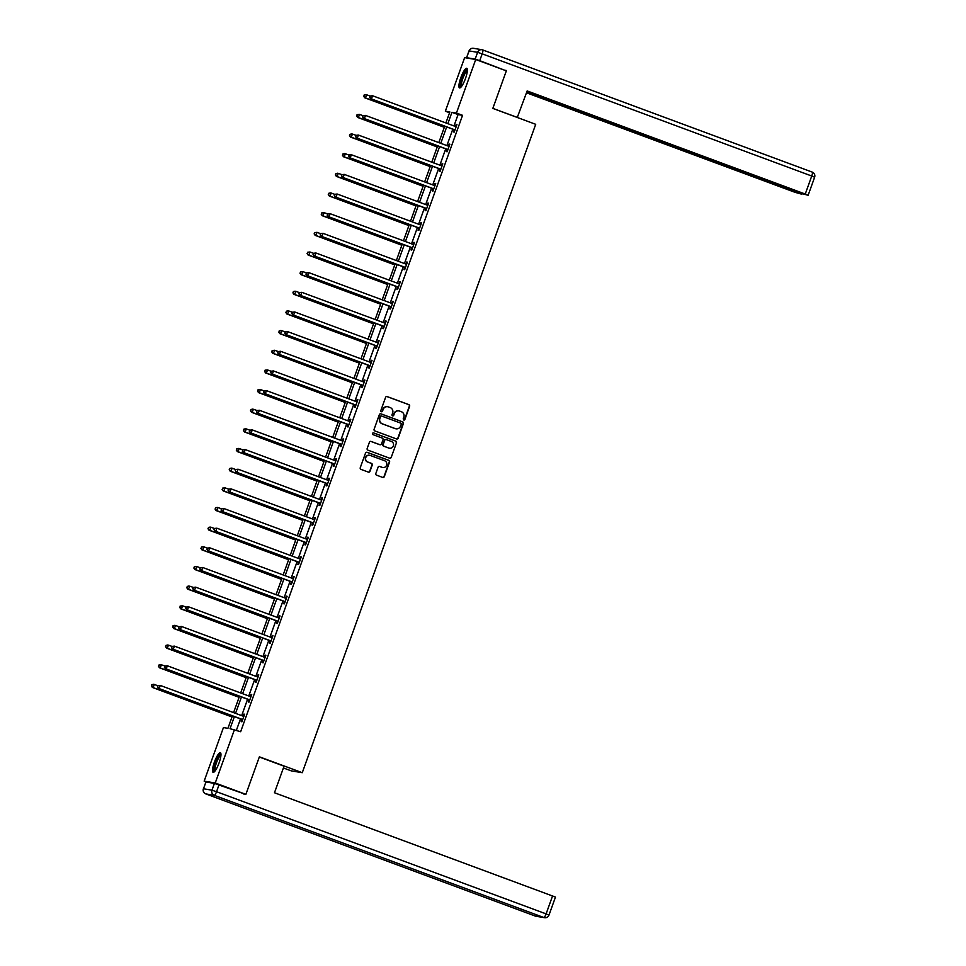 <?xml version="1.0" encoding="UTF-8"?>
<svg xmlns="http://www.w3.org/2000/svg" width="966" height="966" viewBox="0 0 966 966"><rect width="100%" height="100%" fill="white"/><g stroke="black" fill="none" stroke-linecap="round" stroke-linejoin="round"><path stroke-width="1.45" d="M403.74 420.005A0.918 0.894 99.6 0 0 404.887 419.449L409.62 406.312A1.316 1.28 99.6 0 0 408.86 404.621L387.221 396.603A1.316 1.28 99.6 0 0 385.567 397.388L380.845 410.538A0.918 0.894 99.6 0 0 381.534 411.757A0.918 0.894 99.6 0 0 382.524 411.154L383.14 409.451A4.214 4.106 99.6 0 1 388.404 406.928L390.216 407.592A4.214 4.106 99.6 0 1 392.631 412.977L392.027 414.68A0.918 0.894 99.6 0 0 392.715 415.899A0.918 0.894 99.6 0 0 393.705 415.308L394.321 413.605A4.214 4.106 99.6 0 1 399.598 411.069L401.397 411.745A4.214 4.106 99.6 0 1 403.824 417.119L403.208 418.821A0.918 0.894 99.6 0 0 404.585 419.401L409.318 406.263A1.316 1.28 99.6 0 0 408.57 404.573L386.919 396.555A1.316 1.28 99.6 0 0 386.835 396.519M381.377 411.709A0.918 0.894 99.6 0 0 382.222 411.105L383.14 409.451M392.57 415.863A0.918 0.894 99.6 0 0 393.404 415.247L394.321 413.605M214.392 762.15A10.457 2.33 110.3 0 1 220.369 752.731A10.457 2.33 110.3 0 1 219.065 762.935A10.457 2.33 110.3 0 1 213.1 772.341A10.457 2.33 110.3 0 1 214.392 762.15M460.806 77.703A10.457 2.33 110.3 0 1 466.771 68.296A10.457 2.33 110.3 0 1 465.479 78.5A10.457 2.33 110.3 0 1 459.514 87.906A10.457 2.33 110.3 0 1 460.806 77.703M375.834 473.473A1.316 1.28 99.6 0 0 376.583 475.163L382.657 477.409A1.316 1.28 99.6 0 0 384.311 476.624L389.564 462.026A1.316 1.28 99.6 0 0 388.803 460.347L367.165 452.317A1.316 1.28 99.6 0 0 365.51 453.114L360.258 467.701A1.316 1.28 99.6 0 0 361.018 469.391L368.348 472.108A1.316 1.28 99.6 0 0 370.002 471.311L372.248 465.069A1.316 1.28 99.6 0 0 371.487 463.39L367.853 462.038A3.514 3.429 99.6 0 1 369.628 455.264A3.514 3.429 99.6 0 1 370.232 455.421L384.48 460.697A3.514 3.429 99.6 0 1 382.705 467.484A3.514 3.429 99.6 0 1 382.101 467.315L379.723 466.445A1.316 1.28 99.6 0 0 378.08 467.23L375.834 473.473M449.552 112.744L445.35 111.187L464.634 57.634L475.719 59.506L506.341 70.856L492.829 108.409L535.707 124.312L302.261 772.703L259.383 756.813L245.871 794.354L215.237 783.003L204.152 781.132L223.436 727.579L227.928 728.34L232.408 715.903M475.719 59.506L456.435 113.058L451.943 112.297L447.85 123.66M234.364 716.639L230.029 728.69L240.643 731.721L462.557 115.328L456.435 113.058M234.521 729.451L215.237 783.003M396.507 438.95A1.316 1.28 99.6 0 0 398.161 438.153L403.414 423.567A1.316 1.28 99.6 0 0 402.653 421.876L381.002 413.859A1.316 1.28 99.6 0 0 379.36 414.643L374.108 429.242A1.316 1.28 99.6 0 0 374.856 430.921L396.507 438.95M396.483 442.79L391.23 457.389A1.316 1.28 99.6 0 1 389.588 458.174L367.937 450.156A1.316 1.28 99.6 0 1 367.177 448.465L369.435 442.223A1.316 1.28 99.6 0 1 371.077 441.438L379.855 444.686A1.316 1.28 99.6 0 0 381.51 443.901L382.995 439.759A1.316 1.28 99.6 0 0 382.234 438.069L373.093 434.688A0.918 0.894 99.6 0 1 373.564 432.913A0.918 0.894 99.6 0 1 373.721 432.949L395.734 441.112A1.316 1.28 99.6 0 1 396.483 442.79L391.23 457.389M283.412 767.958L291.189 770.844L302.261 772.703M462.557 115.328L458.065 114.568L453.972 125.942M452.8 129.215L446.896 145.588M445.712 148.873L439.82 165.246M438.636 168.531L432.744 184.904M431.56 188.189L425.668 204.563M424.485 207.847L418.592 224.221M417.409 227.505L411.516 243.879M410.333 247.163L404.44 263.525M403.257 266.809L397.364 283.183M396.181 286.467L390.288 302.841M389.105 306.125L383.212 322.499M382.029 325.784L376.136 342.157M374.953 345.442L369.06 361.815M367.877 365.1L361.984 381.461M360.801 384.746L354.908 401.119M353.725 404.404L347.832 420.778M346.649 424.062L340.744 440.436M339.573 443.72L333.668 460.094M332.497 463.378L326.593 479.752M325.409 483.036L319.517 499.398M318.333 502.682L312.441 519.056M311.257 522.34L305.365 538.714M304.181 541.998L298.289 558.372M297.105 561.657L291.213 578.03M290.029 581.315L284.137 597.688M282.953 600.973L277.061 617.346M275.878 620.619L269.985 636.992M268.802 640.277L262.909 656.651M261.726 659.935L255.833 676.309M254.65 679.593L248.757 695.967M247.574 699.251L241.681 715.625M240.498 718.909L236.441 730.163M454.201 129.927L453.477 131.968L454.225 132.101L456.942 124.542L456.194 124.409L455.457 126.449M447.125 149.585L446.401 151.626L447.149 151.759L449.866 144.188L449.118 144.067L448.381 146.108M440.049 169.243L439.325 171.284L440.073 171.405L442.79 163.846L442.042 163.725L441.305 165.766M432.973 188.901L432.237 190.942L432.985 191.063L435.714 183.504L434.966 183.383L434.229 185.424M425.897 208.559L425.161 210.6L425.909 210.721L428.638 203.162L427.89 203.041L427.153 205.07M418.821 228.218L418.085 230.246L418.833 230.379L421.562 222.82L420.814 222.687L420.077 224.728M411.745 247.864L411.009 249.904L411.757 250.037L414.486 242.478L413.738 242.345L413.001 244.386M404.669 267.522L403.933 269.562L404.682 269.695L407.41 262.136L406.662 262.003L405.925 264.044M397.594 287.18L396.857 289.22L397.606 289.341L400.335 281.782L399.586 281.661L398.849 283.702M390.518 306.838L389.781 308.879L390.53 308.999L393.259 301.44L392.51 301.32L391.773 303.36L392.522 303.481M383.442 326.496L382.705 328.537L383.454 328.657L386.171 321.098L385.422 320.978L384.697 323.006M376.366 346.154L375.629 348.195L376.378 348.315L379.095 340.757L378.346 340.624L377.621 342.664L378.37 342.797M369.29 365.8L368.553 367.841L369.302 367.974L372.019 360.415L371.27 360.282L370.546 362.322M362.214 385.458L361.477 387.499L362.226 387.632L364.943 380.073L364.194 379.94L363.457 381.981M355.138 405.116L354.401 407.157L355.15 407.278L357.867 399.719L357.118 399.598L356.382 401.639M348.062 424.774L347.325 426.815L348.074 426.936L350.791 419.377L350.042 419.256L349.306 421.297M340.986 444.432L340.249 446.473L340.998 446.594L343.715 439.035L342.966 438.914L342.23 440.955M333.898 464.091L333.173 466.131L333.922 466.252L336.639 458.693L335.89 458.56L335.154 460.601M326.822 483.737L326.097 485.777L326.846 485.91L329.563 478.351L328.814 478.218L328.078 480.259M319.746 503.395L319.022 505.435L319.77 505.568L322.487 498.009L321.738 497.876L321.002 499.917M312.67 523.053L311.933 525.093L312.694 525.226L315.411 517.655L314.662 517.534L313.926 519.575M305.594 542.711L304.858 544.752L305.606 544.872L308.335 537.313L307.586 537.193L306.85 539.233M298.518 562.369L297.782 564.41L298.53 564.53L301.259 556.971L300.511 556.851L299.774 558.891M291.442 582.027L290.706 584.068L291.454 584.188L294.183 576.63L293.435 576.497L292.698 578.537M284.366 601.673L283.63 603.714L284.378 603.847L287.107 596.288L286.359 596.155L285.622 598.195M277.29 621.331L276.554 623.372L277.302 623.505L280.031 615.946L279.283 615.813L278.546 617.854L279.295 617.986M270.214 640.989L269.478 643.03L270.226 643.163L272.955 635.592L272.207 635.471L271.47 637.512M263.138 660.647L262.402 662.688L263.15 662.809L265.879 655.25L265.119 655.129L264.394 657.17M256.062 680.305L255.326 682.346L256.075 682.467L258.791 674.908L258.043 674.787L257.318 676.828M248.986 699.964L248.25 702.004L248.999 702.125L251.715 694.566L250.967 694.445L250.242 696.474M241.911 719.622L241.174 721.65L241.923 721.783L244.639 714.224L243.891 714.091L243.166 716.132M206.748 782.098L204.152 781.132M245.871 794.354L243.347 793.931M445.894 122.936L449.842 111.947L445.35 111.187M233.591 712.618L239.483 696.245M240.667 692.972L246.559 676.598M247.743 673.314L253.635 656.94M254.819 653.656L260.711 637.282M261.895 633.998L267.787 617.624M268.971 614.34L274.863 597.966M276.047 594.682L281.939 578.308M283.123 575.036L289.015 558.662M290.198 555.378L296.091 539.004M297.274 535.719L303.179 519.346M304.35 516.061L310.255 499.688M311.438 496.403L317.331 480.03M318.514 476.745L324.407 460.371M325.59 457.087L331.483 440.725M332.666 437.441L338.559 421.067M339.742 417.783L345.635 401.409M346.818 398.125L352.711 381.751M353.894 378.467L359.787 362.093M360.97 358.809L366.863 342.435M368.046 339.151L373.939 322.789M375.122 319.505L381.015 303.131M382.198 299.846L388.09 283.473M389.274 280.188L395.166 263.815M396.35 260.53L402.242 244.156M403.426 240.872L409.318 224.498M410.502 221.214L416.394 204.852M417.578 201.568L423.482 185.194M424.654 181.91L430.558 165.536M431.73 162.252L437.634 145.878M438.818 142.594L444.71 126.22M446.666 126.944L440.774 143.318M439.59 146.603L433.698 162.976M432.514 166.261L426.622 182.634M425.438 185.919L419.546 202.292M418.363 205.577L412.47 221.951M411.287 225.235L405.394 241.609M404.211 244.881L398.318 261.255M397.135 264.539L391.242 280.913M390.059 284.197L384.166 300.571M382.983 303.855L377.09 320.229M375.907 323.513L370.002 339.887M368.831 343.171L362.926 359.545M361.755 362.818L355.85 379.191M354.667 382.476L348.774 398.849M347.591 402.134L341.698 418.507M340.515 421.792L334.622 438.166M333.439 441.45L327.546 457.824M326.363 461.108L320.47 477.482M319.287 480.766L313.395 497.128M312.211 500.412L306.319 516.786M305.135 520.07L299.243 536.444M298.059 539.728L292.167 556.102M290.983 559.386L285.091 575.76M283.907 579.045L278.015 595.418M276.831 598.703L270.939 615.064M269.755 618.349L263.863 634.722M262.68 638.007L256.787 654.38M255.604 657.665L249.699 674.039M248.528 677.323L242.623 693.697M241.452 696.981L235.547 713.355M458.065 114.568L451.943 112.297M456.194 124.409L456.894 124.674M449.118 144.067L449.818 144.332M442.042 163.725L442.742 163.979M434.966 183.383L435.666 183.637M427.89 203.041L428.59 203.295M420.814 222.687L421.514 222.953M413.738 242.345L414.438 242.611M406.662 262.003L407.362 262.269M399.586 281.661L400.286 281.915M392.51 301.32L393.21 301.573M385.422 320.978L386.134 321.231M378.346 340.624L379.046 340.889M371.27 360.282L371.97 360.547M364.194 379.94L364.894 380.206M357.118 399.598L357.818 399.852M350.042 419.256L350.743 419.51M342.966 438.914L343.667 439.168M335.89 458.56L336.591 458.826M328.814 478.218L329.515 478.484M321.738 497.876L322.439 498.142M314.662 517.534L315.363 517.788M307.586 537.193L308.287 537.446M300.511 556.851L301.211 557.104M293.435 576.497L294.135 576.762M286.359 596.155L287.059 596.42M279.283 615.813L279.983 616.079M272.207 635.471L272.907 635.737M265.119 655.129L265.831 655.383M258.043 674.787L258.743 675.041M250.967 694.445L251.667 694.699M243.891 714.091L244.591 714.357M398.716 410.852A4.214 4.106 99.6 0 0 394.019 413.557M387.535 406.71A4.214 4.106 99.6 0 0 382.838 409.403M396.591 438.975A1.316 1.28 99.6 0 0 397.859 438.105L403.112 423.506A1.316 1.28 99.6 0 0 402.351 421.828L380.713 413.798A1.316 1.28 99.6 0 0 380.628 413.774M401.24 424.303A0.918 0.894 99.6 0 0 400.709 423.12L381.703 416.08A0.918 0.894 99.6 0 0 380.556 416.624L379.904 418.423A4.214 4.106 99.6 0 0 382.331 423.808L395.323 428.626A4.214 4.106 99.6 0 0 400.588 426.091L401.24 424.303M381.401 416.02A0.918 0.894 99.6 0 0 380.254 416.575L380.556 416.624M395.891 428.783A4.214 4.106 99.6 0 1 395.022 428.566L382.029 423.76A4.214 4.106 99.6 0 1 379.602 418.375L380.254 416.575M389.66 458.21A1.316 1.28 99.6 0 0 390.928 457.341M379.94 444.71A1.316 1.28 99.6 0 1 379.553 444.638L370.775 441.39A1.316 1.28 99.6 0 0 370.702 441.353M373.721 432.949L373.419 432.901A0.918 0.894 99.6 0 0 373.407 432.901L395.734 441.112M388.96 448.067A3.514 3.429 99.6 0 0 393.464 445.64A3.514 3.429 99.6 0 0 391.351 441.45L386.328 439.59A1.316 1.28 99.6 0 0 384.673 440.375L383.188 444.517A1.316 1.28 99.6 0 0 383.949 446.207L388.67 448.019A3.514 3.429 99.6 0 0 389.419 448.2M385.953 439.506A1.316 1.28 99.6 0 0 384.383 440.327L384.673 440.375M388.67 448.019L383.647 446.159A1.316 1.28 99.6 0 1 382.886 444.469L384.383 440.327M396.181 442.742A1.316 1.28 99.6 0 0 395.432 441.064M382.56 467.447A3.514 3.429 99.6 0 1 381.799 467.266L379.433 466.385A1.316 1.28 99.6 0 0 379.348 466.361M369.471 455.24A3.514 3.429 99.6 0 0 365.426 457.787A3.514 3.429 99.6 0 0 367.551 461.99L367.853 462.038M368.432 472.132A1.316 1.28 99.6 0 0 369.7 471.263L371.946 465.02A1.316 1.28 99.6 0 0 371.185 463.33L367.551 461.99M382.741 477.433A1.316 1.28 99.6 0 0 384.009 476.564L389.262 461.977A1.316 1.28 99.6 0 0 388.501 460.287L366.863 452.269A1.316 1.28 99.6 0 0 366.778 452.245M370.099 96.057L366.585 94.753L365.45 97.892L364.701 97.771L444.324 127.295M363.965 96.322L364.424 95.066L363.663 96.274L365.45 97.892L444.372 127.162M364.122 95.018L365.836 94.62L364.424 95.066M364.701 97.771L363.663 96.274M370.111 96.02L369.664 97.288L370.111 96.02L372.574 95.755L455.517 126.51A1.34 1.304 99.6 0 0 456 126.582L456.206 126.582M370.413 96.069L372.574 95.755L371.439 98.906L370.69 98.786L453.634 129.529A1.34 1.304 99.6 0 1 454.056 129.794L454.805 130.482M454.95 130.06L454.805 129.915A1.34 1.304 99.6 0 0 454.382 129.661L371.439 98.906L369.954 97.337M455.372 126.449L456.266 126.425M369.664 97.288L370.69 98.786M461.108 86.976A9.044 2.017 110.3 0 1 460.842 82.424A9.044 2.017 110.3 0 1 464.103 73.537A9.044 2.017 110.3 0 1 467.387 70.047M467.351 70.832A8.38 1.872 -69.7 0 0 461.7 82.352A8.38 1.872 -69.7 0 0 461.591 86.36M467.194 68.779A10.384 2.318 -69.7 0 0 460.359 83.004A10.384 2.318 -69.7 0 0 460.13 87.809M214.694 771.411A9.044 2.017 110.3 0 1 214.428 766.859A9.044 2.017 110.3 0 1 217.688 757.972A9.044 2.017 110.3 0 1 220.972 754.482M220.948 755.267A8.38 1.872 -69.7 0 0 215.285 766.799A8.38 1.872 -69.7 0 0 215.189 770.796M220.779 753.214A10.384 2.318 -69.7 0 0 213.945 767.451A10.384 2.318 -69.7 0 0 213.727 772.257M517.281 117.478L527.158 90.937L805.258 194.045L811.742 176.029L482.191 53.842L479.74 60.653L505.967 70.723M492.841 108.361L517.583 117.526M616.658 124.916L799.196 192.62M616.513 125.326L611.937 123.805L612.287 122.851M526.603 92.458L611.937 123.805M526.494 92.772L794.982 192.306L801.84 194.214L799.063 192.995M466.687 57.706L475.163 59.131L477.615 52.333L469.138 50.908L466.578 57.706L467.351 58.093M615.958 124.216L801.188 193.357L808.035 195.253L805.258 194.045M615.861 124.469L527.038 91.251M504.361 70.132L506.075 70.409M479.74 60.653L475.163 59.131M610.959 122.368L610.536 123.576M259.311 757.006L284.052 766.183L274.477 792.76L555.474 897.076L548.99 915.092L546.104 913.884L552.588 895.868M214.416 783.39L205.939 781.965L203.488 788.763L211.965 790.188L214.416 783.39L245.461 794.293M205.722 793.883A4.021 0.894 -69.7 0 0 205.77 793.895A4.021 0.894 -69.7 0 0 205.806 793.907L535.357 916.082L543.846 917.519L214.283 795.332L205.806 793.907A4.021 3.912 99.6 0 1 203.488 788.763L205.939 781.965M363.023 115.715L359.497 114.399L358.374 117.55L357.625 117.429L437.248 146.953M356.889 115.98L357.348 114.725L356.587 115.932L358.374 117.55L437.296 146.808M357.046 114.664L359.497 114.399L357.348 114.725M357.625 117.429L356.587 115.932M441.353 165.814A1.34 1.304 99.6 0 0 441.848 165.898L358.422 135.071L355.959 135.337L355.512 136.592L356.261 135.385L352.421 134.057L351.298 137.208L350.537 137.087L430.172 166.599M349.813 135.638L350.272 134.371L349.511 135.59L351.298 137.208L430.22 166.466M349.97 134.322L351.672 133.936L350.272 134.371M350.537 137.087L349.511 135.59M363.035 115.678L362.588 116.934L363.035 115.678L365.498 115.413L448.441 146.168A1.34 1.304 99.6 0 0 448.924 146.24L449.13 146.228M363.337 115.727L365.498 115.413L364.363 118.564L363.614 118.432L446.558 149.187A1.34 1.304 99.6 0 1 446.98 149.452L447.729 150.141M447.874 149.718L447.729 149.573A1.34 1.304 99.6 0 0 447.306 149.307L364.363 118.564L362.878 116.995M448.296 146.108L449.19 146.071M362.588 116.934L363.614 118.432M356.261 135.385L358.422 135.071L357.287 138.223L356.539 138.09L439.482 168.845A1.34 1.304 99.6 0 1 439.904 169.098L440.653 169.799M440.798 169.376L440.653 169.231A1.34 1.304 99.6 0 0 440.23 168.965L357.287 138.223L355.802 136.641M441.22 165.766L442.114 165.729M355.512 136.592L356.539 138.09M348.871 155.019L345.345 153.715L344.21 156.866L343.461 156.734L423.096 186.257M342.737 155.297L343.196 154.029L342.435 155.236L344.21 156.866L423.144 186.124M342.894 153.98L344.596 153.594L343.196 154.029M343.461 156.734L342.435 155.236M427.902 205.203L427.697 205.215A1.34 1.304 99.6 0 1 427.201 205.13L344.258 174.387L341.807 174.653L341.348 175.909L342.109 174.701L338.269 173.373L337.134 176.524L336.385 176.392L416.02 205.915M335.661 174.943L336.12 173.687L335.359 174.894L337.134 176.524L416.068 205.782M335.818 173.639L337.52 173.24L336.12 173.687M336.385 176.392L335.359 174.894M334.719 194.335L331.193 193.031L330.058 196.183L329.309 196.05L408.944 225.573M328.585 194.601L329.044 193.345L328.283 194.552L330.058 196.183L408.992 225.44M328.742 193.297L330.444 192.898L329.044 193.345M329.309 196.05L328.283 194.552M348.883 154.995L348.424 156.251L348.883 154.995L351.346 154.729L434.277 185.472A1.34 1.304 99.6 0 0 434.772 185.557L434.978 185.544M349.185 155.043L351.346 154.729L350.211 157.881L349.463 157.748L432.394 188.503A1.34 1.304 99.6 0 1 432.828 188.756L433.577 189.445M433.722 189.022L433.577 188.889A1.34 1.304 99.6 0 0 433.142 188.624L350.211 157.881L348.726 156.299M434.145 185.424L435.038 185.387M348.424 156.251L349.463 157.748M342.109 174.701L344.258 174.387L343.135 177.527L342.387 177.406L425.318 208.149A1.34 1.304 99.6 0 1 425.752 208.415L426.501 209.103M426.646 208.68L426.501 208.547A1.34 1.304 99.6 0 0 426.066 208.282L343.135 177.527L341.65 175.957M427.069 205.082L427.962 205.046M341.348 175.909L342.387 177.406M334.731 194.299L334.272 195.567L334.731 194.299L337.182 194.033L420.125 224.788A1.34 1.304 99.6 0 0 420.621 224.861L420.826 224.861M335.033 194.359L337.182 194.033L336.047 197.185L335.299 197.064L418.242 227.807A1.34 1.304 99.6 0 1 418.676 228.073L419.425 228.761M419.57 228.338L419.425 228.193A1.34 1.304 99.6 0 0 418.99 227.94L336.047 197.185L334.574 195.615M419.993 224.74L420.886 224.704M334.272 195.567L335.299 197.064M413.05 244.446A1.34 1.304 99.6 0 0 413.545 244.519L330.106 213.691L327.655 213.957L327.196 215.225L327.957 214.005L324.117 212.689L322.982 215.829L322.233 215.708L401.856 245.231M321.509 214.259L321.968 213.003L321.207 214.21L322.982 215.829L401.904 245.098M321.666 212.955L323.369 212.556L321.968 213.003M322.233 215.708L321.207 214.21M327.957 214.005L330.106 213.691L328.971 216.843L328.223 216.722L411.166 247.465A1.34 1.304 99.6 0 1 411.588 247.731L412.349 248.419M412.494 247.996L412.337 247.851A1.34 1.304 99.6 0 0 411.914 247.598L328.971 216.843L327.498 215.273M412.917 244.386L413.81 244.362M327.196 215.225L328.223 216.722M320.567 233.651L317.041 232.335L315.906 235.487L315.158 235.366L394.78 264.889M314.433 233.917L314.88 232.661L314.131 233.869L315.906 235.487L394.828 264.744M314.59 232.601L317.041 232.335L314.88 232.661M315.158 235.366L314.131 233.869M320.579 233.615L320.12 234.871L320.579 233.615L323.03 233.349L405.974 264.104A1.34 1.304 99.6 0 0 406.469 264.177L406.674 264.165M320.881 233.663L323.03 233.349L321.895 236.501L321.147 236.368L404.09 267.123A1.34 1.304 99.6 0 1 404.512 267.389L405.261 268.077M405.418 267.654L405.261 267.51A1.34 1.304 99.6 0 0 404.839 267.244L321.895 236.501L320.422 234.931M405.841 264.044L406.734 264.008M320.12 234.871L321.147 236.368M313.491 253.297L309.965 251.993L308.83 255.145L308.082 255.024L387.704 284.535M307.357 253.575L307.804 252.307L307.055 253.527L308.83 255.145L387.752 284.402M307.514 252.259L309.965 251.993L307.804 252.307M308.082 255.024L307.055 253.527M313.503 253.273L313.044 254.529L313.503 253.273L315.954 253.007L398.898 283.75A1.34 1.304 99.6 0 0 399.393 283.835L399.598 283.823M313.805 253.321L315.954 253.007L314.819 256.159L314.071 256.026L397.014 286.781A1.34 1.304 99.6 0 1 397.437 287.035L398.185 287.735M398.342 287.313L398.185 287.168A1.34 1.304 99.6 0 0 397.763 286.902L314.819 256.159L313.346 254.577M398.753 283.702L399.646 283.666M313.044 254.529L314.071 256.026M392.317 303.493A1.34 1.304 99.6 0 1 391.822 303.409L308.879 272.666L306.427 272.931L305.968 274.187L306.729 272.98L302.889 271.651L301.754 274.803L301.006 274.682L380.628 304.193M300.281 273.233L300.728 271.965L299.979 273.173L301.754 274.803L380.676 304.061M300.438 271.917L302.889 271.651L300.728 271.965M301.006 274.682L299.979 273.173M306.729 272.98L308.879 272.666L307.743 275.817L306.995 275.684L389.938 306.439A1.34 1.304 99.6 0 1 390.361 306.693L391.109 307.381M391.266 306.959L391.109 306.826A1.34 1.304 99.6 0 0 390.687 306.56L307.743 275.817L306.27 274.235M391.677 303.36L392.57 303.324M305.968 274.187L306.995 275.684M299.339 292.613L295.813 291.309L294.678 294.461L293.93 294.328L373.552 323.851M293.205 292.891L293.652 291.623L292.903 292.831L294.678 294.461L373.6 323.719M293.35 291.575L295.065 291.177L293.652 291.623M293.93 294.328L292.903 292.831M299.351 292.589L298.892 293.845L299.351 292.589L301.803 292.324L384.746 323.067A1.34 1.304 99.6 0 0 385.241 323.151L385.446 323.139M299.641 292.638L301.803 292.324L300.668 295.463L299.919 295.342L382.862 326.097A1.34 1.304 99.6 0 1 383.285 326.351L384.033 327.039M384.19 326.617L384.033 326.484A1.34 1.304 99.6 0 0 383.611 326.218L300.668 295.463L299.194 293.893M384.601 323.018L385.494 322.982M298.892 293.845L299.919 295.342M378.165 342.797A1.34 1.304 99.6 0 1 377.67 342.725L294.727 311.97L292.275 312.235L291.817 313.503L292.565 312.296L288.737 310.967L287.602 314.119L286.854 313.986L366.476 343.51M286.129 312.537L286.576 311.281L285.827 312.489L287.602 314.119L366.525 343.377M286.274 311.233L287.989 310.835L286.576 311.281M286.854 313.986L285.827 312.489M292.565 312.296L294.727 311.97L293.592 315.121L292.843 315.001L375.786 345.743A1.34 1.304 99.6 0 1 376.209 346.009L376.957 346.697M377.114 346.275L376.957 346.13A1.34 1.304 99.6 0 0 376.535 345.876L293.592 315.121L292.118 313.552M377.525 342.676L378.418 342.64M291.817 313.503L292.843 315.001M285.187 331.93L281.661 330.626L280.526 333.765L279.778 333.644L359.4 363.168M279.053 332.195L279.5 330.94L278.751 332.147L280.526 333.765L359.449 363.035M279.198 330.891L280.913 330.493L279.5 330.94M279.778 333.644L278.751 332.147M285.199 331.893L284.741 333.161L285.199 331.893L287.651 331.628L370.594 362.383A1.34 1.304 99.6 0 0 371.077 362.455L371.294 362.455M285.489 331.942L287.651 331.628L286.516 334.779L285.767 334.659L368.71 365.402A1.34 1.304 99.6 0 1 369.133 365.667L369.881 366.355M370.038 365.933L369.881 365.788A1.34 1.304 99.6 0 0 369.459 365.534L286.516 334.779L285.042 333.21M370.449 362.322L371.342 362.298M284.741 333.161L285.767 334.659M363.518 382.041A1.34 1.304 99.6 0 0 364.001 382.113L280.575 351.286L278.111 351.552L277.665 352.807L278.413 351.6L274.586 350.272L273.45 353.423L272.702 353.302L352.324 382.826M271.977 351.853L272.424 350.598L271.675 351.805L273.45 353.423L352.373 382.693M272.122 350.537L274.586 350.272L272.424 350.598M272.702 353.302L271.675 351.805M278.413 351.6L280.575 351.286L279.44 354.437L278.691 354.305L361.634 385.06A1.34 1.304 99.6 0 1 362.057 385.325L362.805 386.014M362.962 385.591L362.805 385.446A1.34 1.304 99.6 0 0 362.383 385.18L279.44 354.437L277.966 352.868M363.373 381.981L364.267 381.944M277.665 352.807L278.691 354.305M271.035 371.234L267.51 369.93L266.375 373.081L265.626 372.961L345.248 402.472M264.889 371.512L265.348 370.256L264.599 371.463L266.375 373.081L345.297 402.339M265.046 370.195L267.51 369.93L265.348 370.256M265.626 372.961L264.599 371.463M271.035 371.21L270.589 372.465L271.035 371.21L273.499 370.944L356.442 401.687A1.34 1.304 99.6 0 0 356.925 401.771L357.13 401.759M271.337 371.258L273.499 370.944L272.364 374.096L271.615 373.963L354.558 404.718A1.34 1.304 99.6 0 1 354.981 404.971L355.73 405.672M355.886 405.249L355.73 405.104A1.34 1.304 99.6 0 0 355.307 404.839L272.364 374.096L270.891 372.514M356.297 401.639L357.191 401.602M270.589 372.465L271.615 373.963M350.054 421.418L349.849 421.43A1.34 1.304 99.6 0 1 349.366 421.345L266.423 390.602L263.959 390.868L263.513 392.124L264.261 390.916L260.434 389.588L259.299 392.739L258.55 392.619L338.172 422.13M257.813 391.17L258.272 389.902L257.524 391.121L259.299 392.739L338.221 421.997M257.97 389.853L259.685 389.467L258.272 389.902M258.55 392.619L257.524 391.121M264.261 390.916L266.423 390.602L265.288 393.754L264.539 393.621L347.482 424.376A1.34 1.304 99.6 0 1 347.905 424.629L348.654 425.318M348.811 424.895L348.654 424.762A1.34 1.304 99.6 0 0 348.231 424.497L265.288 393.754L263.815 392.172M349.221 421.297L350.115 421.261M263.513 392.124L264.539 393.621M342.29 441.003A1.34 1.304 99.6 0 0 342.773 441.088L259.347 410.26L256.884 410.526L256.437 411.782L257.185 410.574L253.358 409.246L252.223 412.397L251.474 412.265L331.096 441.788M250.737 410.828L251.196 409.56L250.448 410.767L252.223 412.397L331.145 441.655M250.894 409.512L252.609 409.125L251.196 409.56M251.474 412.265L250.448 410.767M257.185 410.574L259.347 410.26L258.212 413.4L257.463 413.279L340.406 444.034A1.34 1.304 99.6 0 1 340.829 444.288L341.578 444.976M341.735 444.553L341.578 444.42A1.34 1.304 99.6 0 0 341.155 444.155L258.212 413.4L256.739 411.83M342.145 440.955L343.039 440.919M256.437 411.782L257.463 413.279M249.796 430.208L246.282 428.904L245.147 432.056L244.398 431.923L324.021 461.446M243.661 430.474L244.12 429.218L243.372 430.425L245.147 432.056L324.069 461.313M243.818 429.17L245.533 428.771L244.12 429.218M244.398 431.923L243.372 430.425M249.808 430.172L249.361 431.44L249.808 430.172L252.271 429.906L335.214 460.661A1.34 1.304 99.6 0 0 335.697 460.734L335.902 460.734M250.109 430.232L252.271 429.906L251.136 433.058L250.387 432.937L333.33 463.68A1.34 1.304 99.6 0 1 333.753 463.946L334.502 464.634M334.647 464.211L334.502 464.066A1.34 1.304 99.6 0 0 334.079 463.813L251.136 433.058L249.651 431.488M335.069 460.613L335.963 460.577M249.361 431.44L250.387 432.937M328.826 480.392L328.621 480.392A1.34 1.304 99.6 0 1 328.138 480.319L245.195 449.564L242.732 449.83L242.285 451.098L243.034 449.878L239.206 448.562L238.071 451.714L237.322 451.581L316.945 481.104M236.585 450.132L237.044 448.876L236.284 450.084L238.071 451.714L316.993 480.971M236.742 448.828L238.445 448.429L237.044 448.876M237.322 451.581L236.284 450.084M243.034 449.878L245.195 449.564L244.06 452.716L243.311 452.595L326.254 483.338A1.34 1.304 99.6 0 1 326.677 483.604L327.426 484.292M327.571 483.869L327.426 483.725A1.34 1.304 99.6 0 0 327.003 483.471L244.06 452.716L242.575 451.146M327.993 480.259L328.887 480.235M242.285 451.098L243.311 452.595M235.644 469.524L232.118 468.208L230.995 471.36L230.246 471.239L309.869 500.762M229.51 469.79L229.968 468.534L229.208 469.742L230.995 471.36L309.917 500.63M229.666 468.486L231.369 468.087L229.968 468.534M230.246 471.239L229.208 469.742M235.656 469.488L235.209 470.744L235.656 469.488L238.119 469.222L321.05 499.977A1.34 1.304 99.6 0 0 321.545 500.05L321.75 500.038M235.958 469.536L238.119 469.222L236.984 472.374L236.235 472.253L319.178 502.996A1.34 1.304 99.6 0 1 319.601 503.262L320.35 503.95M320.495 503.528L320.35 503.383A1.34 1.304 99.6 0 0 319.927 503.117L236.984 472.374L235.499 470.804M320.917 499.917L321.811 499.893M235.209 470.744L236.235 472.253M313.974 519.623A1.34 1.304 99.6 0 0 314.469 519.708L231.043 488.881L228.58 489.146L228.121 490.402L228.882 489.194L225.042 487.866L223.907 491.018L223.158 490.897L302.793 520.408M222.434 489.448L222.892 488.192L222.132 489.4L223.907 491.018L302.841 520.276M222.591 488.132L225.042 487.866L222.892 488.192M223.158 490.897L222.132 489.4M228.882 489.194L231.043 488.881L229.908 492.032L229.159 491.899L312.09 522.654A1.34 1.304 99.6 0 1 312.525 522.908L313.274 523.608M313.419 523.186L313.274 523.041A1.34 1.304 99.6 0 0 312.839 522.775L229.908 492.032L228.423 490.462M313.841 519.575L314.735 519.539M228.121 490.402L229.159 491.899M221.492 508.828L217.966 507.524L216.831 510.676L216.082 510.555L295.717 540.066M215.358 509.106L215.816 507.838L215.056 509.058L216.831 510.676L295.765 539.934M215.515 507.79L217.217 507.404L215.816 507.838M216.082 510.555L215.056 509.058M221.504 508.804L221.045 510.06L221.504 508.804L223.955 508.539L306.898 539.282A1.34 1.304 99.6 0 0 307.393 539.366L307.599 539.354M221.806 508.853L223.955 508.539L222.832 511.69L222.083 511.557L305.014 542.312A1.34 1.304 99.6 0 1 305.449 542.566L306.198 543.266M306.343 542.832L306.198 542.699A1.34 1.304 99.6 0 0 305.763 542.433L222.832 511.69L221.347 510.108M306.765 539.233L307.659 539.197M221.045 510.06L222.083 511.557M214.416 528.487L210.89 527.182L209.755 530.334L209.006 530.201L288.641 559.725M208.282 528.764L208.741 527.496L207.98 528.704L209.755 530.334L288.689 559.592M208.439 527.448L210.141 527.062L208.741 527.496M209.006 530.201L207.98 528.704M214.428 528.462L213.969 529.718L214.428 528.462L216.879 528.197L299.822 558.94A1.34 1.304 99.6 0 0 300.317 559.024L300.523 559.012M214.73 528.511L216.879 528.197L215.756 531.336L214.995 531.215L297.939 561.971A1.34 1.304 99.6 0 1 298.373 562.224L299.122 562.912M299.267 562.49L299.122 562.357A1.34 1.304 99.6 0 0 298.687 562.091L215.756 531.336L214.271 529.766M299.689 558.891L300.583 558.855M213.969 529.718L214.995 531.215M292.746 578.598A1.34 1.304 99.6 0 0 293.241 578.67L209.803 547.843L207.352 548.12L206.893 549.376L207.654 548.169L203.814 546.841L202.679 549.992L201.93 549.859L281.565 579.383M201.206 548.41L201.665 547.154L200.904 548.362L202.679 549.992L281.601 579.25M201.363 547.106L203.065 546.708L201.665 547.154M201.93 549.859L200.904 548.362M207.654 548.169L209.803 547.843L208.668 550.994L207.919 550.874L290.863 581.617A1.34 1.304 99.6 0 1 291.285 581.882L292.046 582.57M292.191 582.148L292.034 582.003A1.34 1.304 99.6 0 0 291.611 581.749L208.668 550.994L207.195 549.425M292.613 578.549L293.507 578.513M206.893 549.376L207.919 550.874M200.264 567.803L196.738 566.499L195.603 569.65L194.854 569.517L274.477 599.041M194.13 568.068L194.577 566.813L193.828 568.02L195.603 569.65L274.525 598.908M194.287 566.764L195.989 566.366L194.577 566.813M194.854 569.517L193.828 568.02M200.276 567.766L199.817 569.034L200.276 567.766L202.727 567.501L285.67 598.256A1.34 1.304 99.6 0 0 286.165 598.328L286.371 598.328M200.578 567.827L202.727 567.501L201.592 570.652L200.843 570.532L283.787 601.275A1.34 1.304 99.6 0 1 284.209 601.54L284.958 602.229M285.115 601.806L284.958 601.661A1.34 1.304 99.6 0 0 284.535 601.407L201.592 570.652L200.119 569.083M285.538 598.195L286.431 598.171M199.817 569.034L200.843 570.532M279.089 617.986A1.34 1.304 99.6 0 1 278.594 617.914L195.651 587.159L193.2 587.425L192.741 588.692L193.502 587.473L189.662 586.157L188.527 589.296L187.778 589.175L267.401 618.699M187.054 587.726L187.501 586.471L186.752 587.678L188.527 589.296L267.449 618.566M187.211 586.422L188.913 586.024L187.501 586.471M187.778 589.175L186.752 587.678M193.502 587.473L195.651 587.159L194.516 590.311L193.768 590.19L276.711 620.933A1.34 1.304 99.6 0 1 277.133 621.198L277.882 621.887M278.039 621.464L277.882 621.319A1.34 1.304 99.6 0 0 277.459 621.066L194.516 590.311L193.043 588.741M278.45 617.854L279.343 617.829M192.741 588.692L193.768 590.19M186.112 607.119L182.586 605.803L181.451 608.954L180.702 608.834L260.325 638.345M179.978 607.385L180.425 606.129L179.676 607.336L181.451 608.954L260.373 638.212M180.135 606.068L182.586 605.803L180.425 606.129M180.702 608.834L179.676 607.336M186.124 607.083L185.665 608.339L186.124 607.083L188.575 606.817L271.518 637.56A1.34 1.304 99.6 0 0 272.014 637.645L272.219 637.632M186.426 607.131L188.575 606.817L187.44 609.969L186.692 609.836L269.635 640.591A1.34 1.304 99.6 0 1 270.057 640.844L270.806 641.545M270.963 641.122L270.806 640.977A1.34 1.304 99.6 0 0 270.383 640.712L187.44 609.969L185.967 608.399M271.374 637.512L272.267 637.475M185.665 608.339L186.692 609.836M179.036 626.765L175.51 625.461L174.375 628.612L173.626 628.492L253.249 658.003M172.902 627.043L173.349 625.775L172.6 626.994L174.375 628.612L253.297 657.87M173.047 625.727L174.761 625.34L173.349 625.775M173.626 628.492L172.6 626.994M179.048 626.741L178.589 627.997L179.048 626.741L181.499 626.475L264.442 657.218A1.34 1.304 99.6 0 0 264.938 657.303L265.143 657.291M179.338 626.789L181.499 626.475L180.364 629.627L179.616 629.494L262.559 660.249A1.34 1.304 99.6 0 1 262.981 660.503L263.73 661.203M263.887 660.768L263.73 660.635A1.34 1.304 99.6 0 0 263.307 660.37L180.364 629.627L178.891 628.045M264.298 657.17L265.191 657.134M178.589 627.997L179.616 629.494M171.96 646.423L168.434 645.119L167.299 648.271L166.55 648.138L246.173 677.661M165.826 646.701L166.273 645.433L165.524 646.64L167.299 648.271L246.221 677.528M165.971 645.385L167.686 644.998L166.273 645.433M166.55 648.138L165.524 646.64M171.972 646.399L171.513 647.655L171.972 646.399L174.423 646.133L257.367 676.876A1.34 1.304 99.6 0 0 257.862 676.961L258.067 676.949M172.262 646.447L174.423 646.133L173.288 649.285L172.54 649.152L255.483 679.907A1.34 1.304 99.6 0 1 255.905 680.161L256.654 680.849M256.811 680.426L256.654 680.293A1.34 1.304 99.6 0 0 256.231 680.028L173.288 649.285L171.815 647.703M257.222 676.828L258.115 676.792M171.513 647.655L172.54 649.152M250.991 696.607L250.774 696.619A1.34 1.304 99.6 0 1 250.291 696.534L167.347 665.779L164.896 666.057L164.437 667.313L165.186 666.105L161.358 664.777L160.223 667.929L159.475 667.796L239.097 697.319M158.75 666.347L159.197 665.091L158.448 666.298L160.223 667.929L239.145 697.186M158.895 665.043L160.61 664.644L159.197 665.091M159.475 667.796L158.448 666.298M165.186 666.105L167.347 665.779L166.212 668.931L165.464 668.81L248.407 699.553A1.34 1.304 99.6 0 1 248.83 699.819L249.578 700.507M249.735 700.084L249.578 699.939A1.34 1.304 99.6 0 0 249.156 699.686L166.212 668.931L164.739 667.361M250.146 696.486L251.039 696.45M164.437 667.313L165.464 668.81M157.808 685.739L154.282 684.435L153.147 687.587L152.399 687.454L232.021 716.977M151.674 686.005L152.121 684.749L151.372 685.957L153.147 687.587L232.069 716.844M151.819 684.701L153.534 684.302L152.121 684.749M152.399 687.454L151.372 685.957M157.808 685.703L157.361 686.971L157.808 685.703L160.271 685.437L243.215 716.192A1.34 1.304 99.6 0 0 243.698 716.265L243.915 716.265M158.11 685.763L160.271 685.437L159.136 688.589L158.388 688.468L241.331 719.211A1.34 1.304 99.6 0 1 241.754 719.477L242.502 720.165M242.659 719.742L242.502 719.598A1.34 1.304 99.6 0 0 242.08 719.344L159.136 688.589L157.663 687.019M243.07 716.144L243.963 716.108M157.361 686.971L158.388 688.468M454.805 129.915L454.056 129.794M454.382 129.661L453.634 129.529M473.473 48.3A4.021 4.021 0 0 0 469.029 50.908L469.138 50.908A4.021 3.912 99.6 0 1 473.473 48.3L481.949 49.725A4.021 3.912 -80.4 0 1 482.65 49.918A4.021 0.894 -69.7 0 1 482.686 49.918A4.021 4.021 0 0 0 481.949 49.725A4.021 3.912 -80.4 0 0 477.615 52.333L482.191 53.842A4.021 0.894 -69.7 0 0 482.686 49.918L812.213 172.093A4.021 0.894 -69.7 0 1 812.249 172.105A4.021 0.894 -69.7 0 1 811.742 176.029L814.628 177.237L808.144 195.253M218.992 784.899L216.541 791.709L546.104 913.884A4.021 0.894 -69.7 0 1 543.846 917.519A4.021 3.912 99.6 0 0 544.534 917.7L536.058 916.275A4.021 3.912 -80.4 0 1 535.357 916.082A4.021 0.894 -69.7 0 0 535.357 916.082A4.021 4.021 0 0 0 536.058 916.275M548.881 915.092L548.99 915.092A4.021 4.021 0 0 1 544.534 917.7M535.297 916.058A4.021 0.894 -69.7 0 0 535.321 916.082L205.77 793.895A4.021 4.021 0 0 1 203.379 788.763M216.541 791.709L211.965 790.188A4.021 3.912 -80.4 0 0 214.283 795.332A4.021 0.894 -69.7 0 0 216.541 791.709M447.729 149.573L446.98 149.452M447.306 149.307L446.558 149.187M440.653 169.231L439.904 169.098M440.23 168.965L439.482 168.845M433.577 188.889L432.828 188.756M433.142 188.624L432.394 188.503M426.501 208.547L425.752 208.415M426.066 208.282L425.318 208.149M419.425 228.193L418.676 228.073M418.99 227.94L418.242 227.807M412.337 247.851L411.588 247.731M411.914 247.598L411.166 247.465M405.261 267.51L404.512 267.389M404.839 267.244L404.09 267.123M398.185 287.168L397.437 287.035M397.763 286.902L397.014 286.781M391.109 306.826L390.361 306.693M390.687 306.56L389.938 306.439M384.033 326.484L383.285 326.351M383.611 326.218L382.862 326.097M376.957 346.13L376.209 346.009M376.535 345.876L375.786 345.743M369.881 365.788L369.133 365.667M369.459 365.534L368.71 365.402M362.805 385.446L362.057 385.325M362.383 385.18L361.634 385.06M355.73 405.104L354.981 404.971M355.307 404.839L354.558 404.718M348.654 424.762L347.905 424.629M348.231 424.497L347.482 424.376M341.578 444.42L340.829 444.288M341.155 444.155L340.406 444.034M334.502 464.066L333.753 463.946M334.079 463.813L333.33 463.68M327.426 483.725L326.677 483.604M327.003 483.471L326.254 483.338M320.35 503.383L319.601 503.262M319.927 503.117L319.178 502.996M313.274 523.041L312.525 522.908M312.839 522.775L312.09 522.654M306.198 542.699L305.449 542.566M305.763 542.433L305.014 542.312M299.122 562.357L298.373 562.224M298.687 562.091L297.939 561.971M292.034 582.003L291.285 581.882M291.611 581.749L290.863 581.617M284.958 601.661L284.209 601.54M284.535 601.407L283.787 601.275M277.882 621.319L277.133 621.198M277.459 621.066L276.711 620.933M270.806 640.977L270.057 640.844M270.383 640.712L269.635 640.591M263.73 660.635L262.981 660.503M263.307 660.37L262.559 660.249M256.654 680.293L255.905 680.161M256.231 680.028L255.483 679.907M249.578 699.939L248.83 699.819M249.156 699.686L248.407 699.553M242.502 719.598L241.754 719.477M242.08 719.344L241.331 719.211M814.628 177.237A4.021 4.021 0 0 0 812.249 172.105L482.686 49.918M469.029 50.908L466.578 57.706"/></g></svg>
